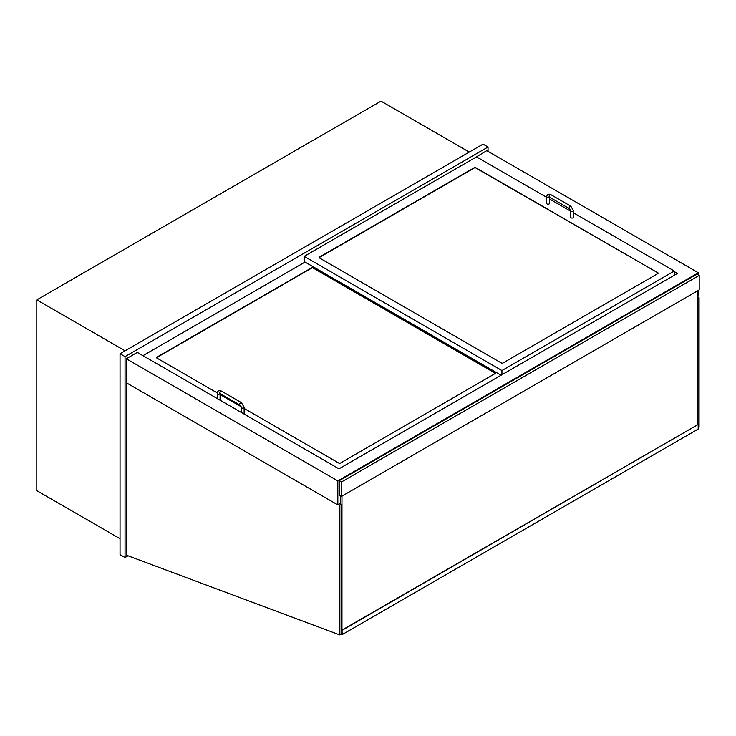 <?xml version="1.0" encoding="UTF-8"?>
<svg xmlns="http://www.w3.org/2000/svg" width="736" height="736" viewBox="0 0 736 736"><rect width="100%" height="100%" fill="white"/><g stroke="black" fill="none" stroke-linecap="round" stroke-linejoin="round"><path stroke-width="1.1" d="M120.042 538.715L36.8 490.654L36.8 299.874L381.018 101.136L469.264 152.085M36.8 299.874L125.046 350.814M674.296 271.612L677.424 273.424L338.965 468.832L137.31 352.406L126.298 358.763L126.298 382.757L337.833 504.887L340.464 503.369M476.017 157.145L486.79 150.641L698.326 272.771L337.833 480.893L337.833 504.887M697.949 296.976L698.326 290.407M698.326 274.942L698.326 272.771M126.298 358.763L337.833 480.893M488.042 151.368L488.042 147.025L483.028 144.136L120.042 353.712L125.046 356.601L125.046 557.502L128.009 555.79M488.042 147.025L125.046 356.601M120.042 353.712L120.042 554.613L125.046 557.502M697.949 297.123L699.071 297.776L697.949 298.43M699.071 297.776L699.071 427.312L698.197 427.818M338.339 504.602L339.59 505.319L339.59 634.864L126.794 555.33L126.794 383.051M339.59 505.319L341.09 504.454L339.839 503.737M339.59 634.864L341.09 633.99L341.09 504.454M699.2 275.448L696.946 274.142L339.213 480.682L339.213 495.135L341.467 496.432L699.2 289.901L699.2 275.448L341.467 481.979L341.467 496.432M339.213 480.682L341.467 481.979M340.464 495.852L340.464 504.096M341.964 496.147L341.964 634.064L341.09 633.558M697.949 290.619L697.949 424.589L341.964 630.108L342.212 634.588L340.906 634.101M658.021 272.918L658.021 273.498L502.679 363.179L501.685 363.179L319.185 257.812L319.185 257.232L474.518 167.55L475.52 167.55L658.021 272.918L475.52 167.836L474.518 167.836L319.019 257.664M546.701 197.377L476.523 156.851L304.161 256.367L501.934 370.548L674.296 271.032L573.565 212.888M570.74 211.25L549.534 199.005M674.296 271.032L674.296 275.227M304.161 256.367L304.161 261.565L501.06 375.24M501.934 370.548L501.934 374.734M217.286 392.95L156.584 357.898L156.584 357.319L311.926 267.637L312.929 267.637L495.632 373.29L340.087 463.266L339.084 463.266L244.122 408.434M241.187 406.741L220.092 394.56M305.035 262.071L142.94 355.663M546.701 197.036A1.417 0.819 180 0 0 547.115 197.616A1.417 0.819 180 0 0 549.12 197.616A1.417 0.819 180 0 0 549.516 197.165L549.534 203.394A1.417 0.819 180 0 1 548.66 204.148A1.417 0.819 180 0 1 547.115 203.973A1.417 0.819 180 0 1 546.701 203.394L546.701 197.036C546.995 194.378 548.375 193.586 550.832 194.654A1.417 0.819 -60 0 0 549.737 195.031A1.417 0.819 -60 0 0 549.12 196.457A1.417 0.819 -60 0 0 549.415 197.101L549.415 196.963M570.74 210.91L570.74 217.267A1.417 0.819 0 0 0 571.154 217.847A1.417 0.819 0 0 0 572.691 218.022A1.417 0.819 0 0 0 573.565 217.267L573.565 210.91A1.417 0.819 0 0 1 572.691 211.664A1.417 0.819 0 0 1 571.154 211.49A1.417 0.819 0 0 1 570.74 210.91L569.443 208.665A1.417 0.819 -60 0 1 569.149 208.021A1.417 0.819 -60 0 1 569.765 206.595A1.417 0.819 -60 0 1 570.86 206.218L550.832 194.654M220.092 393.594L220.092 399.814A1.417 0.819 180 0 1 219.972 400.136M244.012 414.009A1.417 0.819 0 0 0 244.122 413.687L244.122 407.33A1.417 0.819 0 0 1 243.248 408.084A1.417 0.819 0 0 1 241.702 407.91A1.417 0.819 0 0 1 241.288 407.33L239.991 405.085A1.417 0.819 -60 0 1 239.697 404.441A1.417 0.819 -60 0 1 240.322 403.015A1.417 0.819 -60 0 1 241.408 402.638L221.38 391.074A1.417 0.819 -60 0 0 220.294 391.451A1.417 0.819 -60 0 0 219.678 392.877A1.417 0.819 -60 0 0 219.963 393.521L219.963 393.383M495.586 373.437L312.929 267.932L311.926 267.932L156.428 357.751M341.09 633.88L341.964 634.202L341.964 630.108M697.949 424.589L342.212 630.255M698.197 424.727L698.197 429.07L342.212 634.588M220.073 393.585A1.417 0.819 180 0 1 219.678 394.036A1.417 0.819 180 0 1 217.672 394.036A1.417 0.819 180 0 1 217.258 393.456L217.258 398.562M569.443 208.665L549.415 197.101M570.86 206.218L573.565 210.91M217.258 393.456C217.552 390.798 218.923 390.006 221.38 391.074M239.991 405.085L219.963 393.521M241.408 402.638L244.122 407.33M241.288 412.436L241.288 407.33"/></g></svg>
